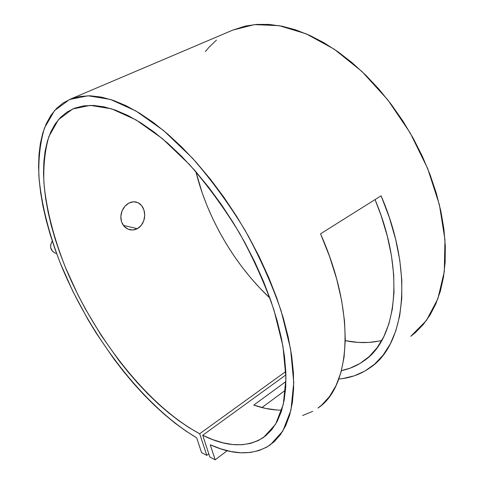 <?xml version="1.0" encoding="UTF-8"?>
<svg xmlns="http://www.w3.org/2000/svg" width="484" height="484" viewBox="0 0 484 484"><rect width="100%" height="100%" fill="white"/><g stroke="black" fill="none" stroke-linecap="round" stroke-linejoin="round"><path stroke-width="0.73" d="M55.255 253.078L52.538 251.402L50.681 247.56L50.729 244.529L52.248 241.02C49.416 246.447 50.366 250.446 55.091 253.029L56.592 253.495M139.416 227.274L137.353 228.684L123.378 225.405L137.353 228.684L141.219 225.423L139.416 227.274M142.689 223.215L141.219 225.423L143.778 220.734L142.689 223.215M144.462 218.06L143.778 220.734L144.716 215.319L144.462 218.06M144.535 212.585L144.716 215.319L143.942 209.989L144.535 212.585M142.949 207.612L143.942 209.989L141.588 205.543L142.949 207.612M139.918 203.879L141.588 205.543L137.976 202.657L139.918 203.879M135.847 201.949L137.976 202.657L133.578 201.767L135.847 201.949M131.273 202.131L133.578 201.767L128.992 203.032L131.273 202.131M196.692 437.832C142.798 405.792 89.715 335.442 60.7 264.149C48.763 233.5 41.128 203.262 38.877 175.644C38.387 157.814 40.281 141.866 44.564 127.8L54.583 110.54L69.642 99.444L88.094 95.772L110.461 99.438L136.04 111.036L163.767 130.692L192.251 157.929C211.121 179.503 228.648 203.48 244.825 229.864C259.72 256.968 271.827 284.005 281.156 310.976L290.575 348.982L293.746 382.517L290.951 410.148L282.844 431.026L270.302 444.875C253.779 455.48 233.772 455.45 210.274 444.784L220.746 448.831L230.947 451.524L240.784 452.77L250.137 452.492L258.91 450.598L266.974 447.022L274.204 441.704L280.484 434.608L285.687 425.708L289.686 415.018L292.372 402.579L293.649 388.458L293.425 372.771L291.646 355.667L288.27 337.336L283.291 318L276.745 297.932L268.687 277.411L259.218 256.744L248.467 236.265L236.603 216.281L223.802 197.109L210.274 179.038L196.238 162.334L181.917 147.215L167.524 133.874L153.271 122.44L139.356 113.02L125.955 105.651L113.22 100.351L101.283 97.084L90.254 95.802L80.211 96.407L71.215 98.803L63.307 102.862L56.507 108.464L50.826 115.464L46.252 123.729L42.767 133.124L40.354 143.518L38.968 154.777L38.575 166.786L39.137 179.419L40.614 192.572L42.961 206.148L46.131 220.045L50.082 234.171L54.771 248.449L60.161 262.8L72.86 291.398L87.864 319.41L96.135 333.016L114.006 359.11L123.523 371.452L133.378 383.237L143.518 394.387L153.9 404.824L164.469 414.473L175.166 423.246L185.929 431.062L196.692 437.832L201.574 452.613L206.795 455.377L208.798 453.883L206.795 455.377L199.692 433.749C147.832 405.937 95.106 338.262 66.114 269.08C54.154 239.32 46.404 209.899 43.929 183.019C43.27 165.661 44.933 150.149 48.92 136.476L58.407 119.705L72.775 108.936L90.351 105.379L111.659 108.852L136.016 119.905L162.394 138.63L189.462 164.548C207.4 185.063 224.05 207.854 239.417 232.919C253.568 258.674 265.081 284.362 273.956 310.002L282.94 346.139L285.971 378.052L283.322 404.364L275.584 424.25L263.58 437.403C246.907 447.888 226.615 447.174 202.711 435.273L285.929 374.888L202.711 435.273L209.808 456.975L215.15 459.8L227.256 450.701L215.15 459.8L210.274 444.784L215.15 459.8L209.808 456.975L202.711 435.273L212.93 439.684L222.9 442.793L232.532 444.512L241.728 444.76L250.379 443.453L258.365 440.519L265.571 435.902L271.869 429.562L277.151 421.479L281.295 411.66L284.187 400.135L285.729 386.964L285.844 372.263L284.459 356.163L281.549 338.842L277.09 320.517L271.113 301.429L263.677 281.857L254.856 262.098L244.789 242.454L233.615 223.233L221.509 204.744L208.671 187.266L195.312 171.058L181.633 156.344L167.857 143.312L154.184 132.102L140.808 122.815L127.897 115.507L115.615 110.189L104.078 106.849L93.412 105.439L83.684 105.869L74.966 108.053L67.3 111.877L60.712 117.207L55.212 123.922L50.796 131.89L47.444 140.977L45.133 151.044L43.844 161.977L43.53 173.647L44.159 185.947L45.684 198.761L48.067 211.986L51.268 225.532L55.243 239.302L59.943 253.211L65.328 267.18L78.003 294.986L85.202 308.677L101.132 335.285L118.834 360.38L128.236 372.19L137.946 383.401L147.922 393.946L158.105 403.735L168.432 412.701L178.856 420.747L189.298 427.796L199.692 433.749L285.808 371.506L199.692 433.749L206.795 455.377L201.574 452.613L196.692 437.832M232.846 30.087L245.358 26.057L256.853 24.4L269.134 24.43L282.105 26.227L295.633 29.845L309.566 35.314L323.736 42.634L337.965 51.77L352.049 62.66L365.789 75.195L378.978 89.225L391.411 104.58L402.906 121.042L413.276 138.376L422.369 156.332L430.064 174.639L436.253 193.025L440.876 211.224L443.895 228.986L445.31 246.072L445.147 262.267L443.459 277.386L440.331 291.277L435.848 303.819L430.131 314.909L423.294 324.492L415.466 332.526L410.741 336.313L426.344 320.589L437.839 298.864L444.294 271.627L444.965 239.81L439.424 204.829L427.65 168.48L410.123 132.804L387.793 99.873L361.99 71.529L334.244 49.205L306.148 33.807L279.135 25.664L254.409 24.605L232.858 30.081L69.642 99.444M285.499 390.164L261.923 407.558L285.499 390.164M381.096 195.796C414.558 273.448 404.818 344.771 370.405 367.489C360.985 374.199 350.452 378.034 338.806 379.014L342.835 378.542L354.246 375.832L364.875 371.065L374.537 364.198L383.05 355.195L390.207 344.064L395.821 330.856L399.724 315.677L401.756 298.676L401.799 280.079L399.766 260.144L395.616 239.199L389.366 217.618L381.096 195.796L320.547 233.814L381.096 195.796M317.903 408.079C350.222 387.236 356.744 315.151 320.547 233.814L329.61 256.587L336.67 278.996L341.656 300.624L344.523 321.08L345.304 340.04L344.07 357.228L340.948 372.438L336.065 385.518L329.61 396.378L321.763 404.993L317.897 408.079M378.936 341.099L368.651 342.448L358.033 342.406L345.292 340.669C358.039 343.301 370.218 343.229 381.822 340.452M195.905 171.735C207.442 218.405 234.837 265.19 269.957 298.15L259.726 287.944L250.561 277.677L241.879 266.823L233.724 255.449L226.137 243.627L219.167 231.425L212.839 218.907L207.206 206.148L202.3 193.219L195.905 171.735M277.029 410.021L265.571 408.417L253.761 405.078L285.947 381.543L253.761 405.078C263.471 408.49 272.807 410.178 281.779 410.142M375.033 199.602C405.888 272.734 396.481 339.538 363.841 360.925C357.041 365.753 349.581 368.977 341.444 370.611L350.114 368.173L360.144 363.369L369.213 356.545L377.145 347.681L383.751 336.791L388.864 323.947L392.312 309.252L393.97 292.868L393.716 275.003L391.489 255.921L387.26 235.938L381.053 215.404L375.033 199.602M135.084 229.61L137.353 228.684L132.725 230.009L135.084 229.61M130.335 229.858L132.725 230.009L128.042 229.174L130.335 229.858M125.937 227.97L128.042 229.174L124.098 226.294L125.937 227.97M122.615 224.225L124.098 226.294L121.544 221.823L122.615 224.225M120.946 219.198L121.544 221.823L120.825 216.433L120.946 219.198M121.2 213.65L120.825 216.433L122.035 210.97L121.2 213.65M123.299 208.465L122.035 210.97L124.92 206.263L123.299 208.465M126.85 204.417L124.92 206.263L128.992 203.032L126.85 204.417M281.21 410.148L281.942 409.597L281.21 410.148M216.439 40.118L208.828 47.45L205.385 51.582M56.519 253.313L56.096 253.265M302.645 415.532L312.706 411.358"/></g></svg>

